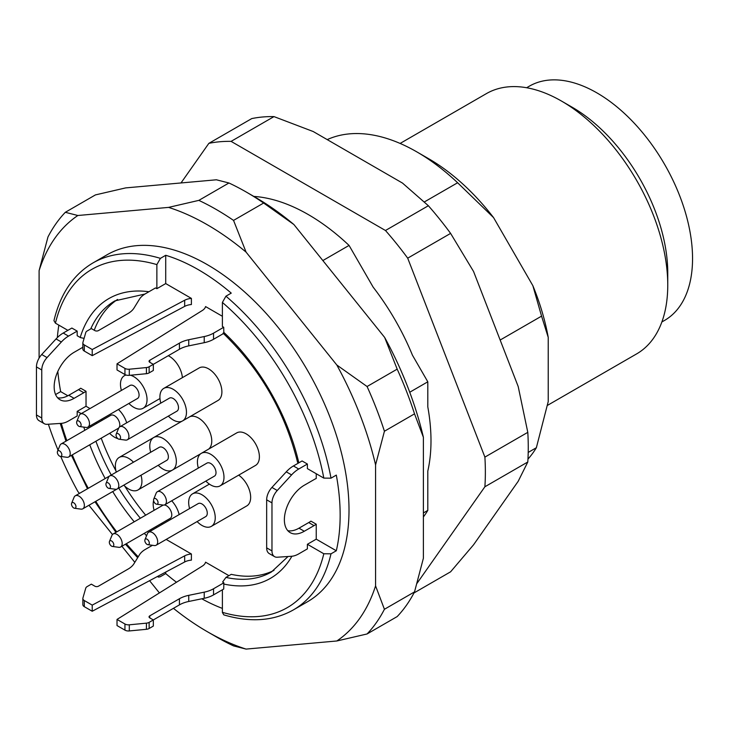 <?xml version="1.0" encoding="UTF-8"?>
<svg xmlns="http://www.w3.org/2000/svg" width="729" height="729" viewBox="0 0 729 729"><rect width="100%" height="100%" fill="white"/><g stroke="black" fill="none" stroke-linecap="round" stroke-linejoin="round"><path stroke-width="1.09" d="M500.158 340.033L541.565 316.131L532.863 285.677L493.569 217.607L457.621 182.751L424.378 201.933M457.621 182.751A190.333 109.888 -120 0 0 416.833 151.887A190.333 109.888 -120 0 0 327.212 139.613M527.969 459.106A190.333 109.888 -120 0 0 536.362 447.724L548.226 401.542L548.226 337.372L541.565 316.131M528.206 452.427L536.362 447.724M409.734 392.238L427.805 381.805L412.45 355.196A173.557 100.201 -120 0 0 373.148 287.135L349.063 245.418L322.856 260.554M423.385 512.952L427.805 510.391L427.805 471.062A173.557 100.201 -120 0 0 427.805 406.891L427.805 381.805M81.274 413.598L77.183 411.375L86.031 406.263L90.004 408.559M36.45 414.938L41.763 418.009A12.521 7.226 120 0 0 44.36 423.74L39.047 420.669A12.521 7.226 -60 0 1 36.45 414.938L36.45 366.915A12.521 7.226 -60 0 1 41.726 354.513L56.051 338.93A25.041 14.462 -60 0 1 63.213 333.044L71.87 328.05L77.183 331.112L77.183 335.714L80.491 337.618L84.081 338.374M273.995 570.388A156.525 90.369 -120 0 1 231.248 574.343L225.935 577.414L222.655 581.961L223.849 582.808L223.721 589.014L213.542 594.891A25.041 14.462 180 0 1 204.229 598.29L204.229 592.158A25.041 14.462 0 0 0 213.542 588.759L223.849 582.808M298.216 463.188L297.523 462.058M336.315 550.76A200.347 115.674 -120 0 0 340.151 515.148A200.347 115.674 -120 0 0 336.315 475.098L331.002 478.169L323.813 478.106L307.392 468.629L307.392 464.027L298.735 469.02A25.041 14.462 120 0 0 291.573 474.907L277.248 490.499A12.521 7.226 120 0 0 271.972 502.892L271.972 550.914A12.521 7.226 120 0 0 274.569 556.646A12.521 7.226 120 0 0 277.248 557.22L291.573 556.273A25.041 14.462 120 0 0 298.735 553.885L307.392 548.882L307.392 544.281L323.813 553.767L331.002 553.821L336.315 550.76L316.24 539.168L316.24 524.206A28.176 16.266 -60 0 1 314.035 525.627L304.294 531.25A28.176 16.266 -60 0 1 290.206 532.644A28.176 16.266 -60 0 1 285.886 510.072A28.176 16.266 -60 0 1 304.294 485.241L314.035 479.618A28.176 16.266 -60 0 1 316.24 478.479L316.24 473.741M222.391 316.286L205.569 306.572A12.521 7.226 0 0 1 202.37 310.454L117.023 363.826L117.023 369.968L124.941 374.533L124.941 368.4L117.023 363.826M213.542 339.286A25.041 14.462 180 0 1 204.229 342.685L204.229 336.552A25.041 14.462 0 0 0 213.542 333.153L213.542 339.286L223.849 333.335L223.721 327.275L222.391 326.51L222.391 302.435L225.935 296.184L231.248 293.122A200.347 115.674 -120 0 0 165.72 255.287L165.72 283.572L191.399 298.398A12.521 7.226 0 0 0 184.674 300.239L92.228 349.519L84.318 344.945L84.318 351.077A5.012 2.889 180 0 1 82.851 349.036L82.851 342.903A5.012 2.889 0 0 0 84.318 344.945M184.674 300.239L184.674 306.38A12.521 7.226 0 0 1 191.399 304.531L191.399 298.398M117.569 299.446A156.525 90.369 -120 0 0 94.241 330.228M58.849 325.134A200.347 115.674 -120 0 0 57.354 337.573M57.81 371.462A200.347 115.674 -120 0 0 60.653 391.61L67.861 395.774M57.591 397.761A28.176 16.266 120 0 0 68.772 395.273L78.504 389.651A28.176 16.266 120 0 0 80.719 388.229L86.031 391.291L86.031 406.263M96 422.446A156.525 90.369 -120 0 0 96.346 423.631M101.213 438.175A156.525 90.369 -120 0 0 115.92 470.806M124.768 486.125A156.525 90.369 -120 0 0 145.682 515.184M155.842 526.666A156.525 90.369 -120 0 0 156.689 527.559M166.176 539.433L191.399 553.994L191.399 560.136A12.521 7.226 180 0 0 184.674 561.977L184.674 555.844A12.521 7.226 180 0 1 191.399 553.994M176.482 582.252A200.347 115.674 -120 0 1 165.72 573.595L165.72 572.083M201.769 598.791A200.347 115.674 -120 0 0 222.391 608.396M117.023 619.431L124.941 624.006A5.012 2.889 0 0 0 129.306 624.808L129.306 630.94A5.012 2.889 180 0 1 124.941 630.138L117.023 625.564L117.023 619.431L202.37 566.059A12.521 7.226 180 0 0 205.569 562.177L228.942 575.673M314.035 525.627L308.722 522.556A28.176 16.266 -60 0 0 310.928 521.135L316.24 524.206M189.841 416.715A18.781 10.844 60 0 1 207.874 427.932A18.781 10.844 60 0 1 208.576 449.155M168.281 355.706A18.781 10.844 60 0 1 182.396 377.64M160.827 403.11A18.781 10.844 60 0 1 159.906 396.977A18.781 10.844 60 0 1 163.797 388.375L199.217 367.926A18.781 10.844 60 0 1 217.998 378.77A18.781 10.844 60 0 1 217.998 400.467L182.578 420.906A18.781 10.844 60 0 1 173.192 419.977A18.781 10.844 60 0 1 168.344 416.122M173.511 469.467A18.781 10.844 60 0 1 173.438 469.503L138.018 489.952A18.781 10.844 60 0 1 128.632 489.022A18.781 10.844 60 0 1 123.784 485.159M238.684 475.144A18.781 10.844 60 0 1 249.883 491.711A18.781 10.844 60 0 1 246.767 505.917L211.346 526.365A18.781 10.844 60 0 1 201.96 525.436A18.781 10.844 60 0 1 197.103 521.572M198.334 468.073A18.781 10.844 60 0 1 197.422 461.94A18.781 10.844 60 0 1 201.304 453.347L236.725 432.898A18.781 10.844 60 0 1 255.505 443.742A18.781 10.844 60 0 1 255.505 465.43L220.094 485.879A18.781 10.844 60 0 1 210.699 484.949A18.781 10.844 60 0 1 205.851 481.085M291.573 474.907L286.26 471.836A25.041 14.462 -60 0 1 293.423 465.959L302.079 460.956L307.392 464.027M222.391 589.779L222.391 612.497L223.812 614.875M165.72 255.287L160.407 258.358L156.872 264.609L156.872 288.684L155.541 287.919L145.363 293.796A25.041 14.462 0 0 0 139.476 299.163L133.972 308.103A25.041 14.462 180 0 1 128.085 313.479L98.433 330.601A2.506 1.449 180 0 1 94.888 330.601L91.344 328.56L87.17 330.966A5.012 2.889 0 0 0 85.767 332.542L82.915 342.43A5.012 2.889 0 0 0 82.851 342.903M53.946 320.66L55.44 323.166L67.879 330.346M77.183 411.375L77.183 415.977L68.526 420.97A25.041 14.462 120 0 1 61.364 423.358L47.039 424.314A12.521 7.226 120 0 1 44.36 423.74M331.002 553.821A200.347 115.674 60 0 1 293.34 609.927L307.51 601.753A200.347 115.674 -120 0 0 349.009 510.036A200.347 115.674 -120 0 0 261.547 308.413A200.347 115.674 -120 0 0 107.163 254.731L92.993 262.914A200.347 115.674 60 0 1 160.407 258.358M165.72 573.595L160.088 576.821L158.384 577.076L157.464 576.484M55.577 394.544L60.653 391.61M39.102 358.076L39.102 270.623A249.181 143.868 60 0 1 77.848 215.502L168.59 207.391A249.181 143.868 60 0 1 246.083 252.134L336.825 365.019A249.181 143.868 60 0 1 375.572 464.874L375.572 585.861A249.181 143.868 60 0 1 336.825 640.982L246.083 649.092A249.181 143.868 60 0 1 207.337 631.697A249.181 143.868 60 0 1 173.438 608.332M79.415 493.424L77.848 491.464A249.181 143.868 60 0 1 60.726 456.454M58.028 450.075A249.181 143.868 60 0 1 48.369 424.223M159.405 592.923L149.573 580.694M134.819 562.332L121.898 546.267M112.466 534.53L88.947 505.27M228.942 182.988A261.702 151.094 60 0 1 246.302 192.064A261.702 151.094 60 0 1 263.643 203.026L233.544 220.404A261.702 151.094 -120 0 0 198.844 200.375L228.942 182.988L216.404 179.79L125.661 187.9L95.417 194.916L65.309 212.303A261.702 151.094 -120 0 0 47.959 236.98L39.102 270.623M207.337 631.697L216.185 636.809A261.702 151.094 -120 0 0 233.544 645.894L246.083 649.092M384.42 609.28L414.528 591.893A261.702 151.094 60 0 1 397.177 616.579L367.07 633.966A261.702 151.094 -120 0 0 384.42 609.28L375.572 585.861M367.07 386.516L397.177 369.138A261.702 151.094 60 0 1 414.528 413.853L384.42 431.24A261.702 151.094 -120 0 0 367.07 386.516L336.825 365.019M414.528 591.893L423.385 558.259L423.385 437.272A249.181 143.868 -120 0 0 384.639 337.409L293.896 224.532A249.181 143.868 -120 0 0 255.15 197.176L246.302 192.064M65.309 212.303L77.848 215.502M168.59 207.391L198.844 200.375M233.544 220.404L246.083 252.134M397.177 369.138L384.639 337.409M293.896 224.532L263.643 203.026M384.42 431.24L375.572 464.874M423.385 437.272L414.528 413.853M367.07 633.966L336.825 640.982M493.569 217.607A173.557 100.201 -120 0 0 428.698 158.74L416.833 151.887M548.226 337.372A173.557 100.201 -120 0 0 532.863 285.677M349.063 245.418A190.333 109.888 -120 0 0 253.82 196.411M423.385 516.952A190.333 109.888 -120 0 0 427.805 510.391M661.877 321.972L664.538 320.432A135.239 78.076 -120 0 0 692.55 258.522A135.239 78.076 -120 0 0 633.519 122.426A135.239 78.076 -120 0 0 529.309 86.195L526.639 87.735M547.525 405.342L636.636 353.893A150.265 86.751 -120 0 0 667.755 285.112L667.755 272.837A135.239 78.076 -120 0 0 572.137 107.209L561.512 101.076A150.265 86.751 -120 0 0 486.38 93.631L400.112 143.44M667.755 285.112A150.265 86.751 -120 0 0 561.512 101.076M316.24 539.168L307.392 544.281M156.872 288.684L165.72 283.572M110.416 486.79A3.171 1.832 -120 0 0 108.575 483.181A3.171 1.832 -120 0 0 106.07 483.363A3.171 1.832 -120 0 0 106.58 486.416A3.171 1.832 -120 0 0 108.967 488.384A3.171 1.832 -120 0 0 110.416 486.79M106.07 483.363L108.521 477.377A7.509 4.338 60 0 1 109.724 475.919A7.509 4.338 60 0 1 115.519 477.932A7.509 4.338 60 0 1 118.791 485.496A7.509 4.338 60 0 1 117.241 488.94A7.509 4.338 60 0 1 115.373 489.25L108.967 488.384M117.241 488.94L166.823 460.309A7.509 4.338 -120 0 0 168.381 456.873A7.509 4.338 -120 0 0 165.1 449.31A7.509 4.338 -120 0 0 159.305 447.296L109.724 475.919M150.703 452.262A18.781 10.844 60 0 1 149.782 446.139A18.781 10.844 60 0 1 153.673 437.537A18.781 10.844 60 0 1 172.454 448.381A18.781 10.844 60 0 1 172.454 470.068A18.781 10.844 60 0 1 163.068 469.139A18.781 10.844 60 0 1 158.211 465.275M81.11 424.961A3.171 1.832 -120 0 0 79.27 421.353A3.171 1.832 -120 0 0 76.764 421.535A3.171 1.832 -120 0 0 77.274 424.588A3.171 1.832 -120 0 0 79.661 426.547A3.171 1.832 -120 0 0 81.11 424.961M76.764 421.535L79.215 415.548A7.509 4.338 60 0 1 80.418 414.09A7.509 4.338 60 0 1 86.204 416.104A7.509 4.338 60 0 1 89.485 423.667A7.509 4.338 60 0 1 87.936 427.103A7.509 4.338 60 0 1 86.068 427.422L79.661 426.547M87.936 427.103L137.517 398.481A7.509 4.338 -120 0 0 139.075 395.036A7.509 4.338 -120 0 0 135.794 387.482A7.509 4.338 -120 0 0 129.999 385.468L80.418 414.09A161.528 93.257 60 0 1 80.208 413.124M121.397 390.434A18.781 10.844 60 0 1 120.476 384.301A18.781 10.844 60 0 1 124.367 375.708A18.781 10.844 60 0 1 126.081 375.025M130.509 375.225A18.781 10.844 60 0 1 145.308 391.072A18.781 10.844 60 0 1 143.148 408.24A18.781 10.844 60 0 1 133.762 407.311A18.781 10.844 60 0 1 128.905 403.447M120.54 437.637A3.171 1.832 -120 0 0 118.699 434.028A3.171 1.832 -120 0 0 116.193 434.202A3.171 1.832 -120 0 0 116.704 437.254A3.171 1.832 -120 0 0 119.091 439.223A3.171 1.832 -120 0 0 120.54 437.637M116.193 434.202L118.645 428.215A7.509 4.338 60 0 1 119.848 426.766A7.509 4.338 60 0 1 125.643 428.78A7.509 4.338 60 0 1 128.924 436.343A7.509 4.338 60 0 1 127.365 439.778A7.509 4.338 60 0 1 125.506 440.097L119.091 439.223M127.365 439.778L176.947 411.147A7.509 4.338 -120 0 0 178.505 407.711A7.509 4.338 -120 0 0 175.224 400.148A7.509 4.338 -120 0 0 169.438 398.134L119.848 426.766M163.797 388.375A18.781 10.844 60 0 1 182.578 399.219A18.781 10.844 60 0 1 182.578 420.906M61.837 454.823A3.171 1.832 -120 0 0 59.997 451.215A3.171 1.832 -120 0 0 57.491 451.388A3.171 1.832 -120 0 0 58.001 454.44A3.171 1.832 -120 0 0 60.389 456.409A3.171 1.832 -120 0 0 61.837 454.823M57.491 451.388L59.942 445.401A7.509 4.338 60 0 1 61.145 443.952A7.509 4.338 60 0 1 66.931 445.966A7.509 4.338 60 0 1 70.212 453.529A7.509 4.338 60 0 1 68.663 456.965A7.509 4.338 60 0 1 66.795 457.283L60.389 456.409M119.31 427.176A7.509 4.338 -120 0 0 119.802 424.898A7.509 4.338 -120 0 0 116.522 417.334A7.509 4.338 -120 0 0 110.726 415.33L61.145 443.952M68.663 456.965L118.244 428.342A7.509 4.338 -120 0 0 118.781 427.923M118.453 409.488A18.781 10.844 60 0 1 126.691 422.82M117.825 438.603A18.781 10.844 60 0 1 114.489 437.172A18.781 10.844 60 0 1 109.632 433.308M102.124 420.296A18.781 10.844 60 0 1 101.814 419.093M75.98 506.673A3.171 1.832 -120 0 0 74.139 503.065A3.171 1.832 -120 0 0 71.633 503.238A3.171 1.832 -120 0 0 72.144 506.291A3.171 1.832 -120 0 0 74.531 508.259A3.171 1.832 -120 0 0 75.98 506.673M71.633 503.238L74.085 497.26A7.509 4.338 60 0 1 75.287 495.802A7.509 4.338 60 0 1 81.083 497.816A7.509 4.338 60 0 1 84.364 505.379A7.509 4.338 60 0 1 82.805 508.815A7.509 4.338 60 0 1 80.946 509.134L74.531 508.259M82.805 508.815L132.386 480.192A7.509 4.338 -120 0 0 132.432 480.165M116.266 472.146A18.781 10.844 60 0 1 115.346 466.013A18.781 10.844 60 0 1 119.237 457.42A18.781 10.844 60 0 1 133.48 462.204M140.998 475.217A18.781 10.844 60 0 1 138.018 489.952M113.815 544.845A3.171 1.832 -120 0 0 111.974 541.237A3.171 1.832 -120 0 0 109.468 541.419A3.171 1.832 -120 0 0 109.979 544.472A3.171 1.832 -120 0 0 112.366 546.44A3.171 1.832 -120 0 0 113.815 544.845M109.468 541.419L111.92 535.432A7.509 4.338 60 0 1 113.123 533.983A7.509 4.338 60 0 1 118.909 535.988A7.509 4.338 60 0 1 122.19 543.552A7.509 4.338 60 0 1 120.631 546.996A7.509 4.338 60 0 1 118.772 547.315L112.366 546.44M120.631 546.996L170.222 518.365A7.509 4.338 -120 0 0 171.78 514.929A7.509 4.338 -120 0 0 164.244 505.006M163.332 505.097A7.509 4.338 -120 0 0 162.704 505.352L113.123 533.983M154.101 510.318A18.781 10.844 60 0 1 153.181 504.195A18.781 10.844 60 0 1 153.609 500.586M171.707 500.796A18.781 10.844 60 0 1 179.143 514.601M162.494 524.206A18.781 10.844 60 0 1 161.61 523.331M149.308 543.087A3.171 1.832 -120 0 0 147.468 539.478A3.171 1.832 -120 0 0 144.962 539.66A3.171 1.832 -120 0 0 145.472 542.713A3.171 1.832 -120 0 0 147.859 544.672A3.171 1.832 -120 0 0 149.308 543.087M144.962 539.66L147.413 533.674A7.509 4.338 60 0 1 148.616 532.216A7.509 4.338 60 0 1 154.411 534.229A7.509 4.338 60 0 1 157.683 541.793A7.509 4.338 60 0 1 156.134 545.228A7.509 4.338 60 0 1 154.266 545.547L147.859 544.672M156.134 545.228L205.715 516.606A7.509 4.338 -120 0 0 207.273 513.161A7.509 4.338 -120 0 0 203.992 505.607A7.509 4.338 -120 0 0 198.206 503.593L148.616 532.216M189.595 508.56A18.781 10.844 60 0 1 188.674 502.427A18.781 10.844 60 0 1 192.565 493.834A18.781 10.844 60 0 1 211.346 504.678A18.781 10.844 60 0 1 211.346 526.365M201.304 453.347A18.781 10.844 60 0 1 220.094 464.191A18.781 10.844 60 0 1 220.094 485.879M158.047 502.6A3.171 1.832 -120 0 0 156.206 498.991A3.171 1.832 -120 0 0 153.71 499.174A3.171 1.832 -120 0 0 154.22 502.226A3.171 1.832 -120 0 0 156.607 504.195A3.171 1.832 -120 0 0 158.047 502.6M153.71 499.174L156.152 493.187A7.509 4.338 60 0 1 157.364 491.729A7.509 4.338 60 0 1 163.15 493.743A7.509 4.338 60 0 1 166.431 501.306A7.509 4.338 60 0 1 164.872 504.741A7.509 4.338 60 0 1 163.014 505.06L156.607 504.195M164.872 504.741L214.454 476.119A7.509 4.338 -120 0 0 216.012 472.684A7.509 4.338 -120 0 0 212.731 465.12A7.509 4.338 -120 0 0 206.945 463.106L157.364 491.729M92.228 349.519L92.228 355.652L84.318 351.077M184.674 306.38L92.228 355.652M124.941 368.4A5.012 2.889 0 0 0 129.306 369.211L129.306 375.344A5.012 2.889 180 0 1 124.941 374.533M149.782 362.295A2.506 1.449 180 0 1 149.053 361.274A2.506 1.449 180 0 1 149.782 360.254L149.782 362.295L153.327 364.345L153.327 370.478L149.144 372.883A5.012 2.889 180 0 1 146.429 373.695L129.306 375.344M146.429 373.695L146.429 367.562L129.306 369.211M146.429 367.562A5.012 2.889 0 0 0 149.144 366.751L149.144 372.883M204.229 342.685L188.747 345.865A25.041 14.462 0 0 0 179.434 349.264L149.144 366.751M179.434 349.264L179.434 343.131L149.782 360.254M179.434 343.131A25.041 14.462 180 0 1 188.747 339.732L188.747 345.865M204.229 336.552L188.747 339.732M223.721 327.275L213.542 333.153M308.722 522.556L298.981 528.179A28.176 16.266 -60 0 1 287.8 530.676M286.26 471.836L271.935 487.428L277.248 490.499M271.972 502.892L266.659 499.821A12.521 7.226 -60 0 1 271.935 487.428M266.659 499.821L266.659 547.853L271.972 550.914M274.569 556.646L269.256 553.584A12.521 7.226 -60 0 1 266.659 547.853M129.306 624.808L146.429 623.158A5.012 2.889 0 0 0 149.144 622.356L149.144 628.489L153.327 626.074L153.327 619.942L149.782 617.9A2.506 1.449 180 0 1 149.053 616.88A2.506 1.449 180 0 1 149.782 615.85L179.434 598.737A25.041 14.462 180 0 1 188.747 595.338L204.229 592.158M188.747 595.338L188.747 601.471L204.229 598.29M188.747 601.471A25.041 14.462 0 0 0 179.434 604.87L179.434 598.737M149.144 622.356L179.434 604.87M149.144 628.489A5.012 2.889 180 0 1 146.429 629.3L146.429 623.158M129.306 630.94L146.429 629.3M152.452 545.301L145.363 549.393A25.041 14.462 0 0 0 139.476 554.769L133.972 563.708A25.041 14.462 180 0 1 128.085 569.085L98.433 586.207A2.506 1.449 180 0 1 94.888 586.207L91.344 584.157L87.17 586.572A5.012 2.889 0 0 0 85.767 588.139L82.915 598.026A5.012 2.889 0 0 0 82.851 598.5A5.012 2.889 0 0 0 84.318 600.55L84.318 606.683L92.228 611.248L92.228 605.116L184.674 555.844M92.228 611.248L184.674 561.977M84.318 600.55L92.228 605.116M84.318 606.683A5.012 2.889 180 0 1 82.851 604.633L82.851 598.5M82.851 347.268L74.085 352.326A28.176 16.266 120 0 0 55.677 377.157A28.176 16.266 120 0 0 59.997 399.729A28.176 16.266 120 0 0 74.085 398.335L83.817 392.712A28.176 16.266 120 0 0 86.031 391.291M63.213 333.044L68.526 336.115L77.183 331.112M68.526 336.115A25.041 14.462 120 0 0 61.364 341.992L56.051 338.93M41.726 354.513L47.039 357.584L61.364 341.992M47.039 357.584A12.521 7.226 120 0 0 41.763 369.977L36.45 366.915M41.763 418.009L41.763 369.977M413.972 592.959L450.604 571.809L473.558 544.8L518.201 481.286L527.796 461.995A250.439 144.588 -120 0 0 527.796 432.343L518.201 386.543L473.558 271.48L450.604 233.398A250.439 144.588 -120 0 0 428.37 205.733L402.499 183.079L313.215 131.53L273.986 116.604L231.084 141.371A250.439 144.588 -120 0 0 208.849 143.358L181.011 182.952M417.015 583.337L484.894 486.762A250.439 144.588 -120 0 0 484.894 457.11L407.702 258.166A250.439 144.588 -120 0 0 385.468 230.501L231.084 141.371M527.796 432.343L484.894 457.11M450.604 233.398L407.702 258.166M428.37 205.733L385.468 230.501M273.986 116.604A250.439 144.588 -120 0 0 251.751 118.59L208.849 143.358M527.796 461.995L484.894 486.762M323.813 478.106A195.345 112.776 -120 0 0 222.391 302.435M223.721 332.269A161.528 93.257 60 0 1 298.826 462.833M225.935 296.184A200.347 115.674 60 0 1 331.002 478.169M291.901 556.245A161.528 93.257 60 0 1 223.721 584.029M222.391 612.324A195.345 112.776 -120 0 0 323.813 553.767M225.935 577.414A156.525 90.369 -120 0 0 271.434 571.973L288.055 556.5M80.208 337.463A161.528 93.257 60 0 1 148.926 291.737M156.872 264.609A195.345 112.776 -120 0 0 55.44 323.166M61.3 423.367A195.345 112.776 -120 0 0 66.849 440.662M72.289 454.869A195.345 112.776 -120 0 0 88.273 488.312M95.791 501.324A195.345 112.776 -120 0 0 116.749 531.878M126.345 543.697A195.345 112.776 -120 0 0 138.218 556.819M146.556 535.751A161.528 93.257 60 0 1 144.287 533.336M134.218 521.8A161.528 93.257 60 0 1 112.703 491.556M105.195 478.543A161.528 93.257 60 0 1 89.749 444.79M84.792 430.301A161.528 93.257 60 0 1 83.835 427.121M90.688 425.517A156.525 90.369 -120 0 0 91.034 426.693M95.9 441.236A156.525 90.369 -120 0 0 111.245 475.044M118.754 488.056A156.525 90.369 -120 0 0 140.369 518.255M150.529 529.737A156.525 90.369 -120 0 0 151.377 530.63M144.953 294.033L114.909 300.867A156.525 90.369 -120 0 0 90.715 328.916M304.294 531.25L298.981 528.179M293.423 465.959L298.735 469.02M213.542 588.759L213.542 594.891M149.782 615.85L149.782 617.9M124.941 630.138L124.941 624.006M83.817 392.712L78.504 389.651M74.085 398.335L68.772 395.273M223.074 333.162C260.28 369.074 285.112 412.113 297.569 462.286M224.003 614.93C250.457 622.721 273.566 621.053 293.34 609.927M137.653 557.731L125.47 544.199M115.92 532.361L94.989 501.78M87.48 488.767L71.451 455.352M65.984 441.163L60.234 423.431M92.993 262.914C73.474 274.478 60.471 293.659 53.992 320.459M181.831 421.28L153.673 437.537M200.612 453.812L172.454 470.068M125.743 374.916L124.367 375.708M159.97 398.526L143.148 408.24M109.678 475.946L75.287 495.802M153.609 437.573L119.237 457.42M209.387 484.12L192.565 493.834"/></g></svg>
